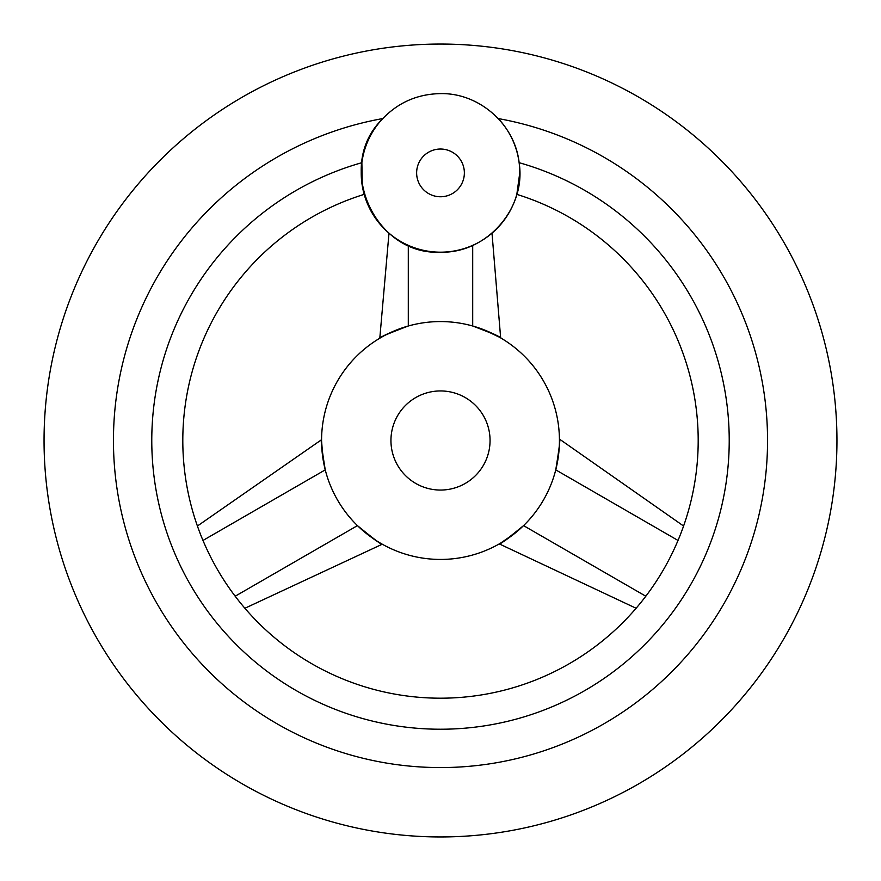 <?xml version="1.0" encoding="UTF-8"?>
<svg xmlns="http://www.w3.org/2000/svg" width="881" height="881" viewBox="0 0 881 881"><rect width="100%" height="100%" fill="white"/><g stroke="black" fill="none" stroke-linecap="round" stroke-linejoin="round"><path stroke-width="1.32" d="M440.5 836.95A396.45 396.45 0 0 0 836.95 440.5A396.45 396.45 0 0 0 440.5 44.05A396.45 396.45 0 0 0 44.05 440.5A396.45 396.45 0 0 0 440.5 836.95M440.5 767.571A327.071 327.071 0 0 1 382.75 118.572A79.29 79.29 0 0 0 386.175 230.646A79.29 79.29 0 0 0 498.25 227.221A79.29 79.29 0 0 0 498.25 118.572A327.071 327.071 0 0 1 440.5 767.571M362.972 189.514L364.172 194.371L362.311 186.078L361.871 162.688A288.726 288.726 0 0 0 440.5 729.226A288.726 288.726 0 0 0 519.129 162.688M519.79 172.665L516.828 194.371A257.692 257.692 0 0 1 440.5 698.192A257.692 257.692 0 0 1 364.172 194.371M517.147 193.236L518.094 189.239M519.074 183.523L519.768 174.845M357.444 525.627C369.546 536.221 377.619 542.3 381.649 543.852C382.53 545.559 374.458 539.491 357.444 525.627L235.183 596.217M440.5 321.565A118.935 118.935 0 0 0 321.565 440.5A118.935 118.935 0 0 0 440.5 559.435A118.935 118.935 0 0 0 559.435 440.5A118.935 118.935 0 0 0 440.5 321.565M408.299 326.003C393.08 331.19 383.786 335.143 380.416 337.852C378.5 337.764 387.794 333.811 408.299 326.003L408.299 245.359M325.21 469.727L324.373 466.214M323.955 464.243L323.118 459.629M322.953 458.616L321.565 440.885M321.565 439.707L197.41 526.023M325.243 469.87C321.752 448.198 320.53 438.176 321.565 439.795C320.904 444.057 322.127 454.089 325.243 469.87L202.982 540.449M523.457 525.726L520.825 528.215M519.327 529.558L515.759 532.598M514.956 533.247L500.309 543.302M499.274 543.896L636.104 608.264M523.556 525.627C506.542 539.491 498.47 545.559 499.351 543.852C503.381 542.3 511.454 536.221 523.556 525.627L645.817 596.217M555.757 469.87C558.873 454.089 560.096 444.057 559.435 439.795C560.47 438.176 559.248 448.198 555.757 469.87L678.018 540.449M472.833 326.047L476.302 327.082M478.218 327.699L482.623 329.274M483.592 329.648L499.626 337.302M500.65 337.897L492.005 233.179M472.701 326.003C493.206 333.811 502.5 337.764 500.584 337.852C497.214 335.143 487.92 331.19 472.701 326.003L472.701 245.359M440.5 490.056A49.556 49.556 0 0 0 490.056 440.5A49.556 49.556 0 0 0 440.5 390.944A49.556 49.556 0 0 0 390.944 440.5A49.556 49.556 0 0 0 440.5 490.056M440.5 149.032A23.864 23.864 0 0 0 416.636 172.896A23.864 23.864 0 0 0 440.5 196.76A23.864 23.864 0 0 0 464.364 172.896A23.864 23.864 0 0 0 440.5 149.032M244.896 608.264L382.277 544.205M683.59 526.023L559.424 439.068M388.995 233.179L379.799 338.227M440.5 252.186C374.888 255.578 335.088 167.445 381.021 120.466C397.001 102.989 416.823 94.036 440.5 93.606C479.275 92.791 515.121 124.397 519.162 162.963C526.342 208.489 486.565 253.596 440.5 252.186M516.828 194.371L520.352 195.494"/></g></svg>
